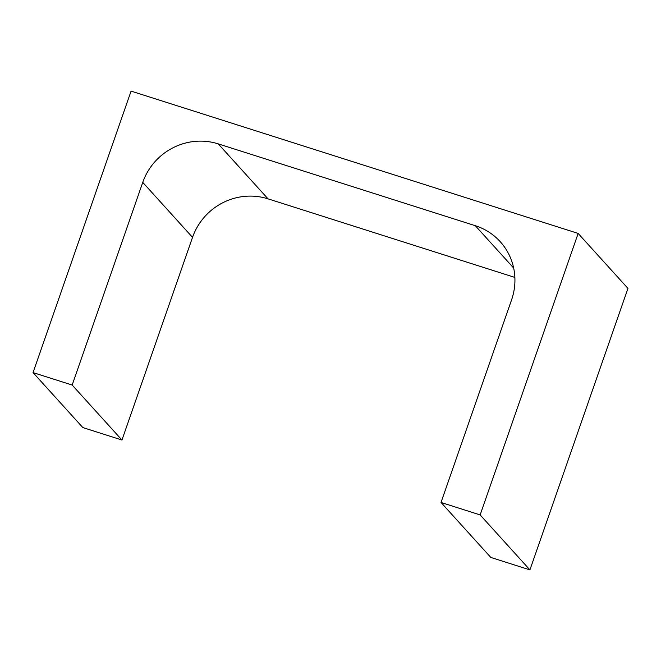 <?xml version="1.0" encoding="UTF-8"?>
<svg xmlns="http://www.w3.org/2000/svg" width="661" height="661" viewBox="0 0 661 661"><rect width="100%" height="100%" fill="white"/><g stroke="black" fill="none" stroke-linecap="round" stroke-linejoin="round"><path stroke-width="0.99" d="M514.869 277.422L268.027 198.845A60.06 58.193 137.8 0 0 192.533 237.357L121.954 440.028L82.84 427.568L33.05 372.597L72.173 385.049L121.954 440.028M480.142 514.919L578.16 233.432L627.95 288.403L529.924 569.889L480.142 514.919L441.019 502.459L511.597 299.788A60.06 58.193 137.8 0 0 500.228 241.686A60.06 58.193 137.8 0 0 475.317 225.707L218.237 143.875L268.027 198.845M72.173 385.049L142.751 182.378A60.06 58.193 137.8 0 1 218.237 143.875M578.16 233.432L131.076 91.111L33.05 372.597M529.924 569.889L490.809 557.438L441.019 502.459M475.317 225.707L513.671 268.052M142.751 182.378L192.533 237.357"/></g></svg>
